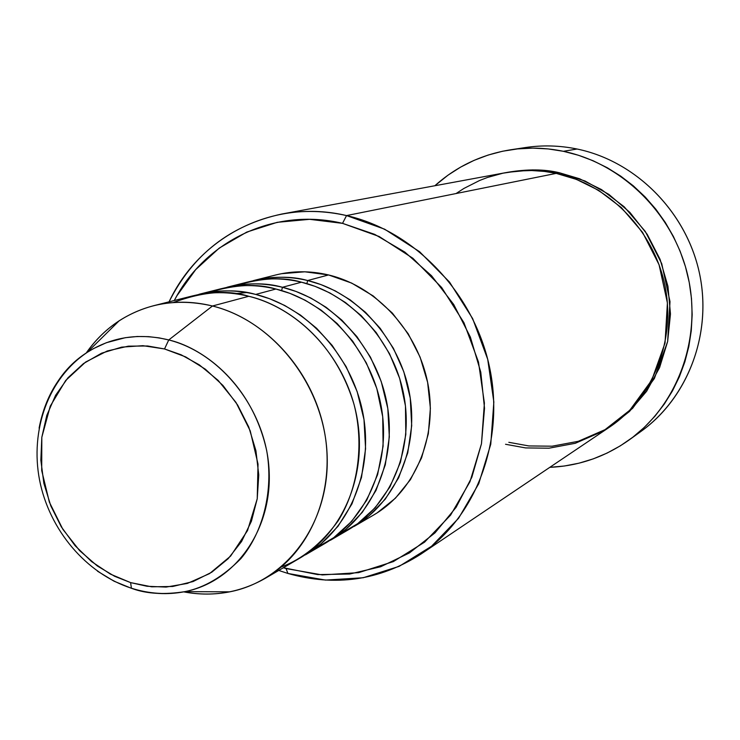 <?xml version="1.0" encoding="UTF-8"?>
<svg xmlns="http://www.w3.org/2000/svg" width="740" height="740" viewBox="0 0 740 740"><rect width="100%" height="100%" fill="white"/><g stroke="black" fill="none" stroke-linecap="round" stroke-linejoin="round"><path stroke-width="1.11" d="M281.265 566.997C302.346 559.098 321.243 543.817 337.94 521.173C358.151 489.131 364.339 444.324 354.053 404.493C332.834 333.796 280.201 303.354 248.779 296.287L212.472 305.999L168.748 339.947C221.741 353.387 265.882 409.96 269.073 469.761C272.607 529.59 235.292 581.816 184.871 591.649C167.536 595.043 150.1 594.063 132.562 588.688L131.415 588.189L130.61 582.611L114.663 576.303L97.366 565.989L79.578 550.588L62.845 529.304L49.377 502.173L41.708 470.548L41.819 437.294L50.246 406.168L65.694 380.48L85.609 362.054L107.217 350.991L128.325 346.163L147.621 345.987L164.521 348.956L168.748 339.947L159.063 337.875L148.564 336.644L137.27 336.496L125.291 337.699L106.384 342.703L93.536 348.586L87.181 352.388C62.937 367.632 46.907 392.894 39.1 428.155C45.399 395.16 61.429 369.907 87.181 352.388C111.703 336.885 138.889 332.741 168.748 339.947L212.472 305.999C178.285 298.054 147.177 302.984 119.159 320.799C106.227 329.3 95.238 340.049 86.201 353.045C103.165 328.949 125.652 313.168 153.67 305.703C172.753 300.949 192.354 301.05 212.472 305.999L248.779 296.287C229.298 291.56 210.29 291.505 191.753 296.111L153.67 305.703M306.887 283.633L307.646 280.534L320.91 284.576L335.202 290.857L350.224 299.922L365.477 312.289L380.221 328.366L393.412 348.309L403.837 371.832L410.256 398.092L411.699 425.685L407.74 452.862L398.629 477.818L385.272 499.139L368.964 515.965L353.988 526.501C395.946 502.164 419.45 447.265 409.414 393.07C399.48 338.874 356.976 292.356 307.646 280.534L328.551 274.947C310.495 270.701 292.827 270.72 275.548 275.021L253.57 280.553C271.182 276.177 289.211 276.168 307.646 280.534L306.887 283.633M339.105 534.622L357.762 523.606L375.18 507.714L389.915 486.966L400.497 462.075L405.825 434.426L405.455 405.909L399.693 378.454L389.508 353.683L376.216 332.593L361.139 315.573L345.423 302.503L329.911 292.966L315.166 286.38L301.476 282.19C282.93 277.778 264.8 277.778 247.095 282.18L227.088 287.222C245.107 282.736 263.551 282.763 282.44 287.277L296.037 291.458L310.689 297.943L326.1 307.294L341.769 320.059L356.911 336.635L370.472 357.198L381.193 381.433L387.806 408.48L389.323 436.878L385.29 464.822L375.985 490.463L362.313 512.33L345.626 529.572L330.41 540.274C373.321 515.391 397.315 458.994 386.918 403.217C376.632 347.439 332.982 299.506 282.44 287.277L301.476 282.19L282.44 287.277L281.625 290.579M209.809 292.124C235.487 284.465 257.52 283.429 275.909 289.026C326.756 301.356 370.712 349.659 381.091 405.844C391.58 462.038 367.456 518.814 324.305 543.835L314.639 548.858L333.749 537.656L351.611 521.432L366.735 500.185L377.613 474.627L383.098 446.183L382.719 416.805L376.808 388.491L366.337 362.924L352.675 341.14L337.172 323.556L321.021 310.042L305.093 300.181L289.95 293.373L275.909 289.026C256.9 284.465 238.345 284.438 220.233 288.942L199.032 294.279C217.458 289.701 236.356 289.747 255.716 294.428L269.665 298.747L284.697 305.463L300.523 315.12L316.618 328.301L332.177 345.414L346.126 366.624L357.161 391.627L363.988 419.506L365.579 448.764L361.481 477.522L351.963 503.885L337.976 526.325L320.892 543.993L305.426 554.861C349.326 529.405 373.829 471.436 363.062 413.984C352.397 356.532 307.526 307.091 255.716 294.428L275.909 289.026L255.716 294.428C238.798 289.423 218.698 289.701 195.416 295.26M505.54 444.268L525.604 447.922L549.006 448.2L575.295 443.288L603.109 431.17L629.814 410.228L651.727 380.194L665.038 343.036L667.406 302.91L659.072 264.735L642.551 232.36L621.35 207.589L598.614 190.328L576.506 179.422L556.23 173.382L346.551 215.581C414.271 230.871 473.655 292.79 489.454 366.744C505.346 440.689 476.088 517.232 420.736 554.232C379.546 580.475 335.266 586.885 287.906 573.454L278.749 570.448L287.906 573.454L286.065 568.57L283.374 567.746L317.738 574.601L349.659 574.037L380.647 566.757L409.479 552.9L434.99 532.874L456.09 507.344L471.833 477.254L481.472 443.769L484.515 408.258L480.778 372.183L470.372 337.098L453.713 304.482L431.54 275.743L404.817 252.062L374.718 234.376L342.528 223.351L346.551 215.581C273.55 198.172 199.661 236.393 169.072 301.818C192.937 254.357 230.529 225.09 281.829 214.026C303.067 210.142 324.638 210.66 346.551 215.581L556.23 173.382C539.275 169.83 522.459 169.58 505.809 172.633L281.829 214.026M174.27 300.514C205.23 240.778 274.475 207.061 342.528 223.351L309.598 219.327L277.25 222.315L246.762 232.083L219.244 248.094L195.693 269.637L176.888 295.787L174.27 300.514M525.4 147.547C542.522 144.975 559.755 145.465 577.08 149.018C559.755 145.465 542.531 144.975 525.409 147.547L510.859 149.748M611.092 426.074L629.462 411.468L646.649 391.238L659.571 367.614L667.637 341.529L670.477 314.019L667.924 286.214L660.062 259.278L647.204 234.321L629.897 212.399L608.872 194.389L585.035 181.004L559.375 172.753C544.668 169.136 527.38 168.998 507.492 172.328L532.948 169.895L559.375 172.753L559.088 174.029L559.375 172.753L579.559 178.756L601.555 189.607L624.181 206.774L645.28 231.417L661.717 263.616L670.005 301.596L667.637 341.529L654.382 378.492L632.571 408.388L605.977 429.246L578.291 441.308L552.105 446.202L528.813 445.933L508.833 442.307M563.39 151.302L577.08 149.018L563.39 151.302C622.83 163.586 674.168 214.656 688.098 276.927C702.075 339.207 677.294 405.391 629.148 439.949C605.191 456.894 578.745 466.024 549.82 467.329L564.352 466.015L579.013 463.175L593.332 458.846L607.161 453.046L620.37 445.813L632.82 437.22L644.374 427.322L654.928 416.222L664.344 404.012L672.521 390.803L679.385 376.734L684.833 361.943L688.811 346.561L691.262 330.762L692.168 314.704L691.493 298.562L689.245 282.486L685.453 266.668L680.143 251.267L673.382 236.439L665.232 222.352L655.788 209.152L645.151 196.97L633.431 185.934L620.758 176.166L607.272 167.74L593.11 160.746L578.44 155.261L563.39 151.302L548.137 148.925L532.828 148.12L517.621 148.897L502.663 151.219L488.095 155.067L474.053 160.376L460.678 167.083L448.079 175.112L434.852 185.749C456.423 166.435 481.703 154.447 510.674 149.776C528.138 147.158 545.713 147.667 563.39 151.302M131.674 588.411L114.08 581.215L97.495 571.188M265.031 578.458C239.797 592.731 212.695 597.199 183.714 591.87C199.263 594.821 214.628 594.812 229.826 591.824C287.536 580.715 330.771 521.376 327.043 453.222C323.722 385.115 273.153 320.846 212.472 305.999C266.298 319.365 313.131 371.258 324.407 431.429C335.803 491.591 310.513 552.105 265.031 578.458L298.951 558.654C343.101 533.05 367.734 474.664 356.865 416.777C346.107 358.891 300.921 309.052 248.779 296.287C227.837 289.59 202.668 291.671 173.28 302.531M130.61 582.611L110.353 574.092L91.621 561.614L75.073 545.667L61.3 526.834L50.773 505.809L43.873 483.34L40.848 460.225L41.819 437.294L46.787 415.39L55.593 395.299L67.969 377.798L83.481 363.571L101.602 353.193L121.665 347.134L142.912 345.682L164.521 348.956L185.638 356.893L205.387 369.223L222.971 385.475L237.632 405.021L248.77 427.054L255.911 450.679L258.76 474.913L257.233 498.76L251.415 521.247L241.582 541.486L228.179 558.682L211.77 572.205L193.038 581.566L172.744 586.478L151.663 586.811L130.61 582.611L131.415 588.189L132.562 588.688C146.89 593.85 164.326 594.84 184.871 591.649C204.351 587.745 223.018 576.747 240.861 558.635C263.079 532.31 273.782 490.537 266.705 450.688C250.842 379.232 198.505 346.588 168.748 339.947L164.521 348.956L181.115 354.775L199.31 364.848L218.171 380.425L235.995 402.44L250.231 430.874L258.029 464.11L257.233 498.76L247.511 530.589L230.621 556.082L209.559 573.602L187.322 583.444L166.093 587.079L147.047 586.274L130.61 582.611M629.278 439.856L641.238 431.235C688.45 397.334 712.759 332.593 699.124 271.737C685.536 210.881 635.318 161.006 577.08 149.018C636.604 161.237 687.599 213.129 699.948 275.622C712.38 338.106 684.972 403.42 635.114 435.416M420.736 554.232L609.677 427.036C653.087 397.954 676.258 340.086 664.844 285.067C653.485 230.057 608.622 184.436 556.23 173.382L544.483 171.43L531.662 170.533L517.797 170.996L503.024 173.179L487.558 177.434L479.668 180.458L463.851 188.478L456.053 193.547M281.459 273.707L304.834 271.802L328.551 274.947L351.667 283.087L373.228 295.954L392.339 313.066L408.184 333.749L420.117 357.161L427.618 382.339L430.384 408.221L428.331 433.751L421.569 457.884L410.423 479.659L395.401 498.214L377.141 512.885L373.256 515.244M353.988 526.501L373.561 515.068C414.714 491.194 437.812 437.534 428.062 384.652C418.414 331.77 376.873 286.436 328.551 274.947L307.646 280.534C291.606 275.881 272.505 276.168 250.351 281.413M330.41 540.274L348.216 529.868C390.406 505.392 414.039 450.133 403.911 395.549C393.893 340.964 351.111 294.104 301.476 282.19C283.633 276.806 262.219 277.796 237.253 285.159M287.906 573.454L325.471 580.086L363.174 577.746L399.156 566.35L431.559 546.24L458.606 518.25L478.762 483.664L490.768 444.222L493.848 402.014L487.716 359.344L472.657 318.598L449.504 282.042L419.58 251.702L384.606 229.178L346.551 215.581L342.528 223.351L379.176 236.513L412.855 258.251L441.66 287.509L463.962 322.733L478.475 361.99L484.395 403.096L481.472 443.769L469.937 481.786L450.577 515.151L424.538 542.17L393.338 561.605L358.66 572.64L322.307 574.934L286.065 568.57L287.906 573.454M223.674 288.137C246.383 282.736 265.975 282.449 282.44 287.277M119.159 320.799L87.181 352.388C48.276 378.325 29.961 430.282 39.553 480.02C49.256 529.822 86.043 573.63 131.442 588.217C149.175 593.841 166.99 594.988 184.871 591.649L229.826 591.824M324.305 543.835L305.426 554.861M234.95 293.678L246.661 292.541"/></g></svg>
